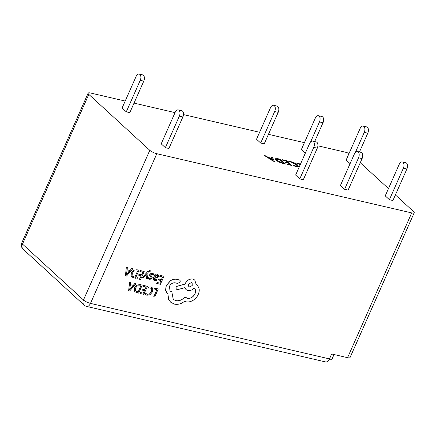 <?xml version="1.0" encoding="UTF-8"?>
<svg xmlns="http://www.w3.org/2000/svg" width="436" height="436" viewBox="0 0 436 436"><rect width="100%" height="100%" fill="white"/><g stroke="black" fill="none" stroke-linecap="round" stroke-linejoin="round"><path stroke-width="0.65" d="M329.164 359.498A4.622 1.172 23.9 0 0 331.807 359.542L334.031 354.528M147.809 271.405L142.528 277.421L143.509 277.694L147.161 273.29L146.431 278.359L147.482 278.648L148.049 272.467L148.905 271.519L150.186 270.936L150.643 271.176L151.047 270.282L150.453 270.015L147.809 271.405L142.583 277.465M147.106 273.367L147.03 273.743M156.077 274.386L155.183 274.173L153.526 277.846L153.565 280.059L154.399 280.462L156.399 280.353L156.835 279.378L154.851 279.667L154.442 278.021L156.066 278.146L158.6 276.691L158.704 275.372L157.728 274.636L155.707 275.274L156.077 274.386L155.134 274.124L153.477 277.803L153.543 280.032M158.655 275.323L157.674 274.587L155.652 275.23M158.404 274.958L158.704 275.372M156.835 279.378L154.399 279.432M160.094 275.318L159.734 276.277L162.655 276.985L161.445 279.672L158.835 279.013L158.421 279.928L161.031 280.593L159.881 283.149L157.069 282.435L156.704 283.405L160.388 284.294L163.99 276.293L160.094 275.318L159.734 276.277M160.966 280.577L159.827 283.1M162.59 276.969L161.391 279.629M152.191 287.689L150.851 287.008L148.66 286.997L148.267 288.038L150.355 287.945L151.81 289.232L151.488 291.679L149.652 293.902L147.303 294.322L145.782 293.395L145.319 294.496M151.281 288.403L151.761 289.182L151.434 291.635L149.603 293.859L147.254 294.273L145.782 293.395M347.568 357.673L411.715 212.91A5.57 1.412 23.9 0 0 414.2 212.773L350.048 357.536A5.57 1.412 23.9 0 1 347.568 357.673L331.643 353.972L329.463 358.899A5.57 3.243 -76.9 0 1 325.594 361.929L86.622 306.432A5.57 3.243 -76.9 0 0 90.486 303.396L329.463 358.899M411.715 212.91L156.818 153.712L90.486 303.396A5.57 1.412 -156.1 0 1 83.472 299.984L149.804 150.3L88.813 94.389L22.481 244.078L83.472 299.984A5.57 4.3 -47.5 0 0 84.115 305.113A5.57 5.57 0 0 0 86.622 306.432M153.755 296.763L154.676 296.981L158.279 288.986L154.453 288.027L154.044 288.937L156.944 289.673L153.755 296.763L156.878 289.657M143.531 285.395L143.172 286.354L146.098 287.057L144.883 289.749L142.278 289.084L141.864 290L144.474 290.665L143.319 293.226L140.506 292.512L140.147 293.483L143.831 294.371L147.428 286.37L143.531 285.395L143.172 286.354M144.409 290.649L143.27 293.177M146.027 287.046L144.834 289.7M142.234 285.117L140.267 284.643L136.986 285.095L134.566 287.815L134.37 290.916L135.035 291.842L138.632 293.117L142.234 285.117L140.218 284.594L136.937 285.046L134.517 287.771L134.315 290.867L135.007 291.82M130.604 282.315L129.53 282.021L128.653 290.676L129.694 290.965L136.016 283.618L134.996 283.373L133.323 285.395L130.348 284.681L130.604 282.315L129.585 282.07L128.707 290.725M136.016 283.618L134.942 283.324L133.274 285.346L130.353 284.643M153.014 274.631L153.412 275.116L153.745 273.95M151.57 276.141L151.161 275.786M153.826 274.031L152.595 273.361L150.9 273.459L149.771 274.555L149.646 275.574L151.118 277.291L151.074 277.868L149.75 278.402L148.638 277.678L148.196 278.648L149.346 279.242L150.965 279.127L152.088 278.048L152.24 277.083L151.428 276.015M153.881 274.081L152.644 273.41L150.954 273.508L149.821 274.604L149.695 275.617L150.267 276.419M140.294 270.549L139.934 271.508L142.855 272.211L141.645 274.903L139.035 274.239L138.621 275.154L141.231 275.819L140.081 278.381L137.269 277.667L136.904 278.631L140.588 279.52L144.191 271.524L140.294 270.549L139.934 271.508M141.166 275.803L140.027 278.332M142.79 272.195L141.591 274.854M138.991 270.271L137.024 269.797L133.743 270.249L131.323 272.969L131.127 276.064L131.792 276.996L135.394 278.272L138.991 270.271L136.975 269.748L133.694 270.2L131.274 272.92L131.073 276.021L131.77 276.969M127.361 267.464L126.287 267.175L125.464 275.879L126.451 276.113L132.773 268.772L131.754 268.527L130.081 270.549L127.105 269.83L127.361 267.464L126.342 267.219L125.464 275.879M132.773 268.772L131.705 268.478L130.032 270.5L127.11 269.797M179.774 280.201L176.313 279.198C174.4 278.958 172.476 279.438 170.536 280.642L166.22 285.591L165.527 290.207L167.391 293.848M197.028 284.85L196.037 284.098L194.767 280.032L192.946 279.084C189.709 278.669 187.158 280.157 185.305 283.542L185.049 284.114L176.035 286.605L176.258 290L184.859 287.662L185.998 289.575L187.802 290.512C190.21 290.905 192.363 290.038 194.271 287.913C195.71 289.406 195.944 291.395 194.963 293.88C193.11 297.265 190.565 298.753 187.322 298.338L185.011 296.84C182.324 299.973 179.234 301.243 175.741 300.655L173.239 299.347L171.828 291.831L170.002 290.981M185.011 296.84L184.957 296.791C182.27 299.924 179.18 301.2 175.692 300.611L173.212 299.319M194.216 287.864C195.66 289.357 195.889 291.346 194.914 293.831C193.061 297.221 190.51 298.709 187.267 298.295L185.464 297.336M184.826 287.673L185.976 289.548M194.739 280.01L192.897 279.035C189.655 278.62 187.104 280.108 185.251 283.498L184.995 284.065L175.986 286.556L176.258 290M167.898 294.256L168.623 299.412L170.612 302.148M360.261 162.726L388.465 188.575M395.403 194.936L413.519 211.542A5.57 1.412 23.9 0 1 414.2 212.773M349.045 153.477A5.57 1.412 23.9 0 0 345.514 152.224L317.893 145.809M363.193 126.097L366.72 126.914A4.453 2.594 103.1 0 1 367.461 127.317A4.453 2.594 103.1 0 1 367.799 133.165L364.273 132.348A4.453 2.594 -76.9 0 0 363.935 126.495A4.453 2.594 -76.9 0 0 363.193 126.097A4.453 2.594 -76.9 0 0 360.103 128.522L346.135 160.039L350.092 163.664M282.588 160.17L282.016 159.647L286.752 160.742L291.962 165.522L287.444 164.476L286.872 163.947L290.207 164.721L288.49 163.151L285.373 162.426L284.801 161.903L287.918 162.623L286.141 160.993L282.588 160.17M273.247 161.178L264.592 155.598L265.884 155.897L268.238 157.445L271.884 158.29L271.263 157.145L272.555 157.445L274.429 161.451L273.247 161.178M358.561 157.778A4.453 2.594 -76.9 0 0 358.223 151.93A4.453 2.594 -76.9 0 0 357.487 151.532A4.453 2.594 -76.9 0 0 354.392 153.957L340.429 185.469L344.598 189.295L348.124 190.112L362.093 158.6L358.561 157.778L344.598 189.295M313.757 147.373A4.453 2.594 -76.9 0 0 313.419 141.526A4.453 2.594 -76.9 0 0 312.677 141.122A4.453 2.594 -76.9 0 0 309.587 143.553L295.624 175.065L299.794 178.885L303.32 179.708L317.283 148.191L313.757 147.373L299.794 178.885M179.343 116.156A4.453 2.594 -76.9 0 0 179 110.308A4.453 2.594 -76.9 0 0 178.264 109.905A4.453 2.594 -76.9 0 0 175.168 112.335L161.206 143.847L165.375 147.668L168.906 148.491L182.869 116.979L179.343 116.156L165.375 147.668M21.8 242.847A5.57 5.57 0 0 0 23.13 249.207A5.57 4.3 -47.5 0 1 22.481 244.078A5.57 1.412 -156.1 0 1 21.8 242.847L88.132 93.157A5.57 1.412 23.9 0 1 90.617 93.026L125.192 101.054M134.037 103.109L175.038 112.63M183.48 114.592L259.611 132.272M268.451 134.326L304.415 142.676M88.132 93.157A5.57 1.412 23.9 0 0 88.813 94.389M149.804 150.3A5.57 1.412 23.9 0 0 156.818 153.712M140.245 80.317A4.453 2.594 -76.9 0 0 139.907 74.469A4.453 2.594 -76.9 0 0 139.166 74.071A4.453 2.594 -76.9 0 0 136.076 76.496L122.107 108.008L126.282 111.834L129.808 112.651L143.771 81.14L140.245 80.317L126.282 111.834M274.658 111.534A4.453 2.594 -76.9 0 0 274.32 105.686A4.453 2.594 -76.9 0 0 273.585 105.283A4.453 2.594 -76.9 0 0 270.489 107.714L256.526 139.226L260.695 143.046L264.227 143.869L278.19 112.357L274.658 111.534L260.695 143.046M318.389 115.693L321.915 116.51A4.453 2.594 103.1 0 1 322.656 116.908A4.453 2.594 103.1 0 1 322.994 122.761L319.468 121.944A4.453 2.594 -76.9 0 0 319.125 116.09A4.453 2.594 -76.9 0 0 318.389 115.693A4.453 2.594 -76.9 0 0 315.293 118.118L301.331 149.63L305.287 153.254M300.24 164.645L295.788 162.841L300.497 164.067M277.901 158.688L280.299 159.244L285.509 164.023L283.019 163.446C280.141 162.732 277.759 161.598 275.868 160.045L275.083 158.742L277.901 158.688L277.732 159.064M289.313 161.914L288.741 161.391L290.834 161.647C293.613 162.377 295.848 163.484 297.543 164.966L298.398 166.367L295.826 166.465L293.542 165.789L292.845 165.151L295.243 165.936L297.112 165.871L296.398 164.732L291.243 162.138L289.313 161.914M403.365 168.187A4.453 2.594 -76.9 0 0 403.028 162.334A4.453 2.594 -76.9 0 0 402.292 161.936A4.453 2.594 -76.9 0 0 399.196 164.361L385.233 195.873L389.403 199.699L392.929 200.516L406.897 169.005L403.365 168.187L389.403 199.699M139.166 74.071L142.697 74.888A4.453 2.594 103.1 0 1 143.433 75.286A4.453 2.594 103.1 0 1 143.771 81.14M178.264 109.905L181.79 110.728A4.453 2.594 103.1 0 1 182.531 111.126A4.453 2.594 103.1 0 1 182.869 116.979M273.585 105.283L277.111 106.106A4.453 2.594 103.1 0 1 277.852 106.504A4.453 2.594 103.1 0 1 278.19 112.357M312.677 141.122L316.209 141.945A4.453 2.594 103.1 0 1 316.945 142.343A4.453 2.594 103.1 0 1 317.283 148.191M319.468 121.944L310.574 142.005M322.994 122.761L314.656 141.58M357.487 151.532L361.013 152.349A4.453 2.594 103.1 0 1 361.749 152.747A4.453 2.594 103.1 0 1 362.093 158.6M300.05 164.465L300.306 163.892M265.698 156.311L265.884 155.897M268.064 157.837L268.238 157.445M271.726 158.644L271.884 158.29M271.846 158.366L272.555 157.445M272.119 158.431L273.143 160.622M273.219 160.786L273.421 161.216M272.157 158.748L269.208 158.061L273.214 160.731L272.157 158.748M269.034 158.459L269.208 158.061M273.094 161.075L273.241 160.737M273.067 161.058L273.214 160.731M272.555 160.726L272.713 160.366M280.043 159.821L280.299 159.244M275.28 159.413L276.239 159.445M282.452 162.922L283.754 163.222L279.689 159.494L276.342 159.216L277.04 160.306L282.452 162.922L282.305 163.266M283.596 163.582L283.754 163.222M276.822 160.797L277.04 160.306M286.496 161.32L286.752 160.742M290.049 165.081L290.207 164.721M287.76 162.982L287.918 162.623M290.67 162.018L290.834 161.647M297.085 165.931L297.543 164.966M297.107 165.953L297.783 166.688M295.09 166.28L295.243 165.936M364.273 132.348L355.384 152.409M367.799 133.165L359.46 151.99M402.292 161.936L405.818 162.753A4.453 2.594 103.1 0 1 406.554 163.157A4.453 2.594 103.1 0 1 406.897 169.005M158.279 288.986L154.508 288.076L154.099 288.986M146.065 293.69L145.831 293.444L145.346 294.523L146.894 295.259L150.049 294.714L152.48 291.853L152.867 288.741L152.219 287.716L150.9 287.057L148.66 286.997M148.714 287.046L148.267 288.038M144.883 289.749L142.278 289.084M142.327 289.133L141.918 290.049M143.319 293.226L140.506 292.512M140.561 292.561L140.147 293.483M147.428 286.37L143.586 285.444M138.125 291.973L140.899 285.809L137.362 285.88L135.552 288.022L135.318 290.463L135.781 291.09L138.125 291.973L140.833 285.793M135.754 291.068L138.07 291.924M132.626 286.229L130.228 285.651L129.666 289.826L132.626 286.229M129.639 289.782L132.549 286.212M161.445 279.672L158.835 279.013M158.889 279.056L158.475 279.972M159.881 283.149L157.069 282.435M157.118 282.484L156.704 283.405M163.99 276.293L160.143 275.367M154.796 279.618L154.42 279.46M157.091 277.22L157.696 275.825L157.129 275.399L155.946 275.634L154.791 277.252L157.091 277.22L157.641 275.775L157.074 275.356M157.641 275.775L157.129 275.399M154.807 277.214L157.036 277.171M151.543 276.119L150.769 275.323L150.785 274.724L152.191 274.206L153.412 275.116M150.551 278.359L151.123 277.917L150.731 276.822M150.6 278.408L149.799 278.451L148.638 277.678M148.938 278.01L148.687 277.727L148.251 278.697M151.477 276.064L151.183 275.814M147.079 273.792L146.48 278.408M151.047 270.282L150.507 270.064L147.859 271.448M141.645 274.903L139.035 274.239M139.089 274.288L138.675 275.203M140.081 278.381L137.269 277.667M137.318 277.716L136.904 278.631M144.191 271.524L140.343 270.593M134.882 277.127L137.662 270.958L134.119 271.029L132.31 273.176L132.081 275.617L132.539 276.244L134.882 277.127L137.591 270.941M132.511 276.217L134.833 277.078M129.383 271.383L126.985 270.805L126.429 274.974L129.383 271.383M126.396 274.931L129.307 271.361M171.828 291.831L170.024 291.003L169.451 286.343C170.781 283.825 172.667 282.642 175.109 282.79L177.675 283.471L180.046 282.087C180.417 281.051 180.188 280.348 179.365 279.967L176.362 279.247C174.455 279.007 172.525 279.487 170.585 280.691L166.274 285.64L165.582 290.251L167.953 294.305L168.672 299.456L170.64 302.175L174.258 304.083C176.531 304.601 178.896 304.35 181.354 303.331L184.717 301.369L185.834 301.767C188.101 302.279 190.461 301.837 192.914 300.442C195.279 299.031 197.045 297.058 198.216 294.534C199.252 292.18 199.47 289.94 198.876 287.825L197.056 284.872L196.037 284.114M179.752 280.174L179.31 279.923M191.464 282.506L188.483 284.245L188.772 286.577L189.464 286.942L192.194 285.656L192.156 282.871L191.464 282.506M188.744 286.556L189.415 286.893L192.129 285.629L192.134 282.85M276.342 159.216L275.906 160.197M297.112 165.871L296.676 166.852M23.13 249.207L84.115 305.113"/></g></svg>
